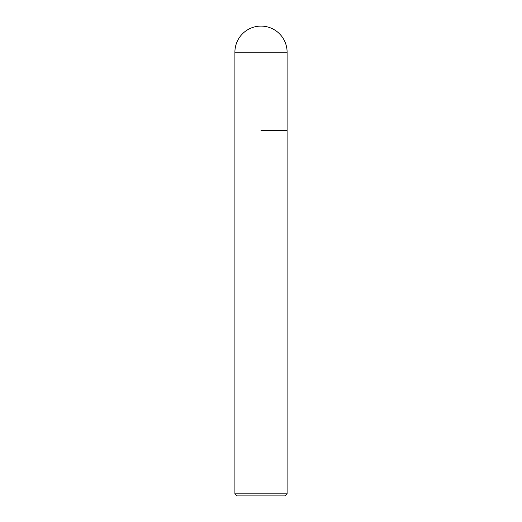 <?xml version="1.0" encoding="UTF-8"?>
<svg xmlns="http://www.w3.org/2000/svg" width="522" height="522" viewBox="0 0 522 522"><rect width="100%" height="100%" fill="white"/><g stroke="black" fill="none" stroke-linecap="round" stroke-linejoin="round"><path stroke-width="0.78" d="M261 130.5L287.1 130.5L261 130.5M287.1 493.845L285.045 495.9L236.955 495.9L234.9 493.845L287.1 493.845L287.1 52.2L234.9 52.2L234.9 130.5L234.9 52.2A26.1 26.1 0 0 1 261 26.1A26.1 26.1 0 0 0 234.9 52.2M287.1 52.2A26.1 26.1 0 0 0 261 26.1M234.9 493.845L234.9 130.5"/></g></svg>
